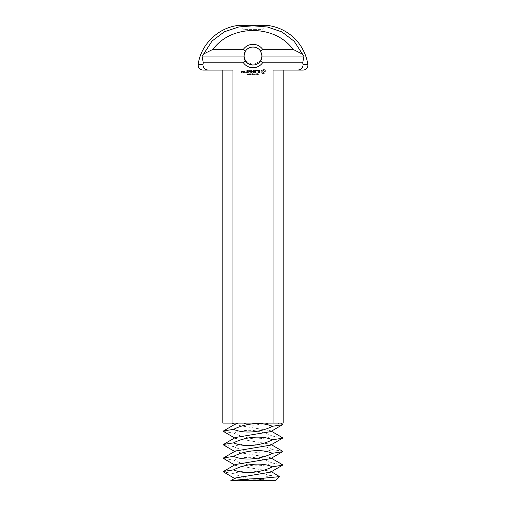 <?xml version="1.0" encoding="UTF-8"?>
<svg xmlns="http://www.w3.org/2000/svg" width="506" height="506" viewBox="0 0 506 506"><rect width="100%" height="100%" fill="white"/><g stroke="black" fill="none" stroke-linecap="round" stroke-linejoin="round"><path stroke-width="0.38" stroke-dasharray="2.53 1.9" d="M253 479.233L261.653 479.093L269.401 475.355L253 470.922C245.821 470.529 239.357 471.402 233.614 473.546C239.3 476.291 245.758 478.183 253 479.233L253 480.7L244 480.7L275.498 480.7M261.653 479.093L267.206 480.7M235.366 478.012L235.366 478.891L243.993 480.7L240.299 480.7M244.094 57.368L244 480.7L262 480.7L261.994 56.387M269.401 475.355L279.495 476.45M233.127 473.502L223.532 471.965M235.366 464.514L235.366 465.387L270.634 471.263L270.634 472.136M272.386 463.104C266.7 460.359 260.242 458.468 253 457.418C245.821 457.032 239.357 457.905 233.614 460.049C239.3 462.788 245.758 464.685 253 465.735C260.179 466.121 266.643 465.248 272.386 463.104L282.468 464.685M253 65.034L260.66 60.758L253 65.034A9.007 9.007 0 0 1 245.34 60.758L243.993 56.033L245.334 51.308A9.007 9.007 0 0 1 260.666 51.308L262.007 56.033L260.66 60.758A9.007 9.007 0 0 1 253 65.034L245.29 60.682M261.653 58.513L262 56.318M261.912 57.304L261.861 57.64M261.849 57.703L261.539 58.879M261.507 58.987L261.115 59.936M261.052 60.062L260.666 60.758L262.557 62.788A11.701 11.701 0 0 1 243.443 62.788L245.34 60.758M244.126 57.564L245.271 60.65M235.366 451.017L235.366 451.89L270.634 457.766L270.634 458.638M272.386 449.606C266.7 446.861 260.242 444.97 253 443.92C245.821 443.528 239.357 444.407 233.614 446.551C239.3 449.29 245.758 451.188 253 452.231C260.179 452.623 266.643 451.75 272.386 449.606L282.468 451.181M223.532 458.468L233.614 460.049M261.052 52.004C259.534 46.172 247.63 45.407 245.334 51.308C247.529 47.722 251.14 46.482 256.175 47.608C260.154 49.733 262.095 52.447 262 55.749L261.994 55.66M261.912 54.749L261.861 54.433M261.785 54.053L261.526 53.136M261.507 53.073L261.115 52.131M244.271 53.826L244.183 54.212M244.48 53.117L245.201 51.53M235.366 437.513L235.366 438.392L270.634 444.262L270.634 445.141M272.386 436.102C266.7 433.364 260.242 431.466 253 430.423C245.821 430.03 239.357 430.91 233.614 433.047C239.3 435.792 245.758 437.69 253 438.734C260.179 439.126 266.643 438.247 272.386 436.102L282.468 437.684M223.532 444.97L233.614 446.551M262.007 56.033L303.979 56.033L302.708 62.788L303.012 64.388C303.1 67.817 301.298 69.72 297.591 70.1L273.069 70.1L283.151 70.1L273.069 70.1L273.069 423.105L270.786 423.105L277.029 423.105L282.468 424.186M262.557 62.788L302.708 62.788M260.666 51.308L262.563 49.284L292.942 49.284L302.569 54.231L303.979 56.033M243.993 56.033L202.02 56.033L203.646 53.984L213.064 49.284L243.437 49.284L245.334 51.308M243.437 49.284A11.701 11.701 0 0 1 262.563 49.284M202.02 56.033L203.292 62.788L243.443 62.788M244 55.749L244 29.601L239.699 25.3L266.301 25.3L262 29.601L244 29.601L262 29.601L262 55.749M235.366 424.015L235.366 424.888L270.634 430.764L270.634 431.643M203.292 62.788L202.988 64.388C202.9 67.817 204.702 69.72 208.409 70.1L232.931 70.1L232.931 423.105L242.975 423.105L253 425.236L270.786 423.105M223.532 431.473L233.614 433.047M243.512 71.327L243.512 72.7L243.373 72.01L242.57 71.624L243.645 71.46L243.512 72.7L243.373 72.01L242.57 71.624L243.512 71.327M246.378 70.233L247.877 70.366L247.744 72.7L246.232 72.56L247.605 72.428L247.605 71.599L246.504 71.46L247.605 71.327L247.605 70.505L246.232 70.366L247.744 70.233L247.877 72.567L246.232 72.56L247.605 72.428L247.605 71.599L246.504 71.46L247.605 71.327L247.605 70.505L246.378 70.233M243.892 72.567L243.892 71.46L244.834 71.327L244.967 72.567L243.892 72.567L244.025 71.327L244.967 71.46L244.967 72.567L243.892 72.567M248.604 70.226L248.604 72.7L248.604 70.226M249.313 70.233L250.812 70.366L250.679 72.7L250.54 71.599L249.445 71.46L250.54 71.327L250.54 70.505L249.167 70.366L250.812 70.366L250.679 72.7L250.54 71.599L249.445 71.46L250.54 71.327L250.54 70.505L249.313 70.233M251.634 70.296L252.494 71.744L253.607 70.366L253.468 72.7L253.329 70.872L252.494 72.149L251.653 70.865L251.381 72.554L251.52 70.226L252.494 71.744L253.607 70.366L253.607 72.554L253.329 70.872L252.494 72.149L251.653 70.865L251.381 72.554L251.634 70.296M255.612 70.233L255.745 72.567L254.24 72.7L255.467 72.428L255.467 71.599L254.373 71.46L255.467 71.327L255.467 70.505L254.101 70.366L255.745 70.366L255.606 72.7L254.101 72.56L255.467 72.428L255.467 71.599L254.373 71.46L255.467 71.327L255.467 70.505L254.101 70.366L255.612 70.233M257.883 70.505L257.2 70.505L257.061 72.7L256.928 70.505L256.106 70.366L258.022 70.366L257.2 70.505L257.061 72.7L256.928 70.505L256.106 70.366L257.883 70.505M260.078 70.568L260.078 71.289L258.528 71.833L258.901 72.428L259.957 72.409L258.819 72.7L258.256 72.371L258.256 71.643L259.806 71.093L259.433 70.505L258.376 70.524L259.496 70.226L260.078 70.568L260.078 71.289L258.528 71.833L258.901 72.428L259.957 72.409L258.819 72.7L258.256 72.371L258.256 71.643L259.806 71.093L259.806 70.72L258.376 70.524L259.496 70.226L260.078 70.568M264.157 69.379L265.448 70.669L265.448 72.257L264.157 73.547L262.57 73.547L261.279 72.257L261.279 70.669L262.57 69.379L263.379 69.227L264.157 69.379L265.448 70.669L265.448 72.257L264.157 73.547L262.57 73.547L261.279 72.257L261.128 71.46L261.279 70.669L262.57 69.379L264.157 69.379M242.304 71.327L242.437 72.137L241.634 72.269L241.634 72.807L242.298 72.567L242.437 72.94L241.495 73.073L241.495 71.327L242.437 71.46L242.437 72.137L241.634 72.269L241.634 72.807L242.298 72.567L242.437 72.94L241.362 72.94L241.362 71.46L242.304 71.327M245.612 72.238L245.612 72.7L245.612 72.238M247.466 74.186L247.409 74.698L248.048 74.73L247.453 74.433L247.497 73.838L248.01 73.693L247.434 73.686L247.301 74.439L248.048 74.73L247.453 74.433L247.497 73.838L248.01 73.693L247.434 73.686L247.466 74.186M248.313 74.255L248.389 74.692L249.015 74.736L248.433 74.42L248.971 74.224L248.971 73.648L248.288 73.648L248.825 74.078L248.282 74.42L249.015 74.736L248.433 74.42L248.971 74.224L248.971 73.648L248.288 73.648L248.825 73.775L248.313 74.255M249.357 73.768L249.654 74.799L249.951 73.768L249.357 73.768L249.654 74.799L249.951 73.768L249.357 73.768M250.343 73.768L250.641 74.799L250.938 73.768L250.343 73.768L250.641 74.799L250.938 73.768L250.343 73.768M251.254 74.211L251.729 74.35L251.254 74.211M251.861 74.521L252.646 74.654L252.646 73.775L251.861 73.724L252.646 74.211L251.861 74.698L252.646 74.654L252.475 73.661L251.861 73.901L252.532 73.87L252.532 74.559L251.861 74.521M253.044 74.268L253.095 74.698L253.848 74.711L253.133 74.477L253.721 73.718L253.025 73.705L253.689 73.933L252.981 74.458L253.848 74.711L253.133 74.477L253.721 73.718L253.025 73.705L253.689 73.933L253.044 74.268M254.088 74.268L254.138 74.698L254.897 74.711L254.183 74.477L254.771 73.718L254.069 73.705L254.733 73.933L254.025 74.458L254.897 74.711L254.183 74.477L254.771 73.718L254.069 73.705L254.733 73.933L254.088 74.268M255.834 73.648L255.834 74.78L256.561 73.768L256.7 74.78L256.7 73.648L255.979 74.572L255.834 73.648L255.834 74.78L256.561 73.768L256.7 74.78L256.7 73.648L255.979 74.572L255.834 73.648M255.1 74.211L255.574 74.35L255.1 74.211M256.928 73.825L257.636 74.78L257.636 73.648L256.896 73.99L257.636 74.78L257.636 73.648L256.928 73.825M257.94 74.268L257.99 74.698L258.749 74.711L258.035 74.477L258.623 73.718L257.921 73.705L258.585 73.933L257.877 74.458L258.749 74.711L258.035 74.477L258.623 73.718L257.921 73.705L258.585 73.933L257.94 74.268M302.569 54.231L294.176 41.271L281.912 31.916L267.491 27.014L253.152 25.812L238.832 26.951L224.398 31.758L212.065 41.018L203.646 53.984M213.064 49.284C231.115 24.301 274.885 24.294 292.942 49.284M242.975 423.105L280.609 423.105M283.151 423.105L273.069 423.105M232.931 423.105L222.849 423.105M232.931 70.1L222.849 70.1L232.931 70.1M302.949 70.1L297.591 70.1M208.409 70.1L203.051 70.1M244.695 71.593L244.164 71.593L244.164 72.428L244.695 72.428L244.695 71.593L244.164 71.593L244.164 72.428L244.695 72.428L244.695 71.593M263.36 70.359L262.582 70.682L262.26 71.46L262.582 72.244L263.36 72.567L264.145 72.244L264.467 71.46L263.79 70.448L262.93 70.448L262.26 71.46L262.582 72.244L263.36 72.567L264.379 71.89L264.145 70.682L263.36 70.359M242.165 71.593L241.634 71.593L241.634 71.997L242.165 71.997L242.165 71.593L241.634 71.593L241.634 71.997L242.165 71.997L242.165 71.593M249.464 74.553L249.768 73.781L249.844 74.553L249.426 74.414L249.654 73.749L249.882 74.407L249.464 74.553M250.451 74.553L250.761 73.781L250.837 74.553L250.413 74.414L250.641 73.749L250.837 74.553L250.451 74.553M257.054 73.99L257.484 73.775L257.484 74.224L257.054 73.99L257.484 73.775L257.484 74.224L257.054 73.99M253 470.922L253 465.735M253 457.418L253 452.231M253 443.92L253 438.734M253 430.423L253 425.236M202.988 64.388L198.162 64.388M307.838 64.388L303.012 64.388M235.366 478.891L234.62 478.448M271.38 471.7L270.634 471.263M271.38 458.202L270.634 457.766M235.366 465.387L234.62 464.951M271.38 444.704L270.634 444.262M235.366 451.89L234.62 451.453M271.38 431.201L270.634 430.764M235.366 438.392L234.62 437.949M235.366 424.888L234.62 424.452"/><path stroke-width="0.76" d="M275.498 480.7L230.787 480.7L244.803 479.252L253 480.7C256.466 480.706 260.128 479.859 263.993 478.157L279.559 476.639L275.498 480.7M262 480.7L253 480.7M271.38 471.7L279.559 476.639M271.38 458.202L282.468 464.685L282.468 465.216L270.634 472.136L235.366 478.012L230.799 480.694M282.468 465.216L272.386 466.798C261.678 472.459 244.841 474.748 233.614 469.853L223.532 471.434L223.532 471.965L234.62 478.448M244.803 479.252L263.993 478.157M262.007 56.033L303.979 56.033L302.708 62.788L262.557 62.788L260.66 60.758A9.007 9.007 0 0 1 253 65.034C246.574 65.331 243.734 58.38 244.012 56.527C244.075 61.055 247.073 63.895 253 65.034A9.007 9.007 0 0 1 245.34 60.758L243.993 56.033L245.334 51.308A9.007 9.007 0 0 1 260.666 51.308L262.007 56.033L260.66 60.758L261.494 59.012M261.994 56.387L261.912 57.304M271.38 444.704L282.468 451.181L282.468 451.719L270.634 458.638L235.366 464.514L223.532 471.434M233.614 469.853C244.322 464.198 261.159 461.902 272.386 466.798M282.468 451.719L272.386 453.3C261.678 458.955 244.841 461.244 233.614 456.355L223.532 457.936L223.532 458.468L234.62 464.951M261.994 55.66L261.963 55.148M245.201 51.53L244.48 53.117M244.183 54.212L244.271 53.826M271.38 431.201L282.468 437.684L282.468 438.221L270.634 445.141L235.366 451.017L223.532 457.936M233.614 456.355C244.322 450.694 261.159 448.405 272.386 453.3M282.468 438.221L272.386 439.796C261.678 445.457 244.841 447.747 233.614 442.858L223.532 444.432L223.532 444.97L234.62 451.453M262.557 62.788A11.701 11.701 0 0 1 243.443 62.788L245.34 60.758M243.443 62.788L203.292 62.788L202.02 56.033L243.993 56.033M245.334 51.308L243.437 49.284L213.064 49.284L203.646 53.984L202.02 56.033M243.437 49.284A11.701 11.701 0 0 1 262.563 49.284L292.942 49.284L302.569 54.231L303.979 56.033M260.666 51.308L262.563 49.284M280.609 423.105L282.468 424.186L282.468 424.724L270.634 431.643L235.366 437.513L223.532 444.432M233.614 442.858C244.322 437.197 261.159 434.907 272.386 439.796M282.468 424.724L272.386 426.299C261.678 431.96 244.841 434.249 233.614 429.354L223.532 430.935L223.532 431.473L234.62 437.949M203.292 62.788L202.988 64.388L198.162 64.388C200.983 43.883 219.06 26.869 239.699 25.3L266.301 25.3A46.388 46.388 0 0 1 307.838 64.388A4.952 4.952 0 0 1 302.949 70.1L297.591 70.1C301.298 69.72 303.1 67.817 303.012 64.388L302.708 62.788M203.646 53.984L212.065 41.018L224.398 31.758L238.832 26.951L253.152 25.812L267.491 27.014L281.912 31.916L294.176 41.271L302.569 54.231M222.849 70.1L222.849 423.105L273.069 423.105L273.069 70.1L297.591 70.1M232.931 423.105L232.931 70.1L208.409 70.1C204.702 69.72 202.9 67.817 202.988 64.388M213.064 49.284C231.115 24.301 274.885 24.294 292.942 49.284M238.434 423.105L235.366 424.015L223.532 430.935M233.614 429.354C244.322 423.699 261.159 421.409 272.386 426.299M273.069 423.105L283.151 423.105L283.151 70.1M198.162 64.388C198.055 67.779 199.687 69.683 203.051 70.1L208.409 70.1M303.012 64.388L307.838 64.388M234.62 424.452L232.324 423.105"/></g></svg>
